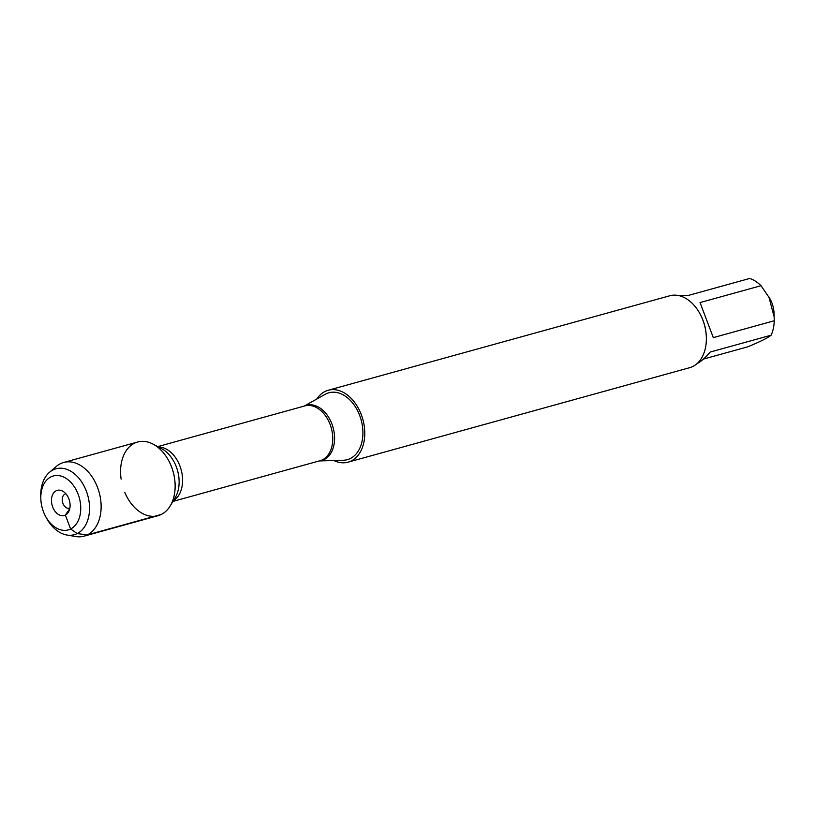 <?xml version="1.0" encoding="UTF-8"?>
<svg xmlns="http://www.w3.org/2000/svg" width="815" height="815" viewBox="0 0 815 815"><rect width="100%" height="100%" fill="white"/><g stroke="black" fill="none" stroke-linecap="round" stroke-linejoin="round"><path stroke-width="1.22" d="M319.307 460.933L343.431 460.241A34.699 23.839 -105.5 0 0 350.348 458.519A34.699 23.839 -105.5 0 0 359.69 415.487A34.699 23.839 -105.5 0 0 325.939 393.91A34.699 23.839 -105.5 0 0 325.195 394.297L304.138 406.104M316.852 398.983A37.307 25.632 74.5 0 1 325.022 391.475A37.307 25.632 74.5 0 1 328.201 390.253A37.307 25.632 74.5 0 1 362.848 419.379A37.307 25.632 74.5 0 1 348.087 462.166A37.307 25.632 74.5 0 1 333.875 460.516M124.777 492.331A38.224 26.263 -105.5 0 0 161.309 514.438A38.224 26.263 -105.5 0 0 170.213 505.891A38.224 26.263 -105.5 0 0 153.138 444.155A38.224 26.263 -105.5 0 0 121.129 479.149M348.087 462.166L689.684 367.677A37.307 25.632 -105.5 0 0 692.862 366.455A37.307 25.632 -105.5 0 0 706.33 336.952A37.307 25.632 -105.5 0 0 699.861 313.571A37.307 25.632 -105.5 0 0 669.787 295.774L328.201 390.253M677.55 295.356L688.726 295.325L749.678 278.465A35.809 24.603 74.5 0 1 761.006 285.708L770.022 298.861A23.38 16.066 74.5 0 1 774.077 313.52L774.25 320.764A35.809 24.603 74.5 0 1 771.112 335.199C768.178 337.726 760.385 341.607 747.732 346.833L703.437 359.079M700.044 302.569L713.298 337.624L700.044 302.569L761.006 285.708M713.298 337.624L774.25 320.764M768.779 296.609L774.209 317.086M771.112 335.199L710.16 352.06C705.474 357.653 701.053 361.544 696.917 363.724M706.33 336.952L706.31 336.452A35.809 24.603 -105.5 0 0 700.105 314.009L699.861 313.571M56.184 490.773A13.06 8.975 -105.5 0 0 52.669 506.971A13.06 8.975 -105.5 0 0 65.373 515.09A13.06 8.975 -105.5 0 0 68.409 512.177A13.06 8.975 -105.5 0 0 62.582 491.088A13.06 8.975 -105.5 0 0 56.184 490.773M50.927 476.887A27.975 19.224 -105.5 0 0 40.831 499.014A27.975 19.224 -105.5 0 0 45.681 516.547A27.975 19.224 -105.5 0 0 72.83 527.621A27.975 19.224 -105.5 0 0 77.466 492.586A27.975 19.224 -105.5 0 0 50.927 476.887M69.866 508.142A7.457 5.124 74.5 0 1 69.55 508.244A7.457 5.124 74.5 0 1 62.623 502.427A7.457 5.124 74.5 0 1 65.577 493.87A7.457 5.124 74.5 0 1 65.893 493.798M66.861 535.017L75.775 536.535A38.224 26.263 -105.5 0 0 84.027 536.168A38.224 26.263 -105.5 0 0 99.155 492.321A38.224 26.263 -105.5 0 0 63.641 462.482A38.224 26.263 -105.5 0 0 60.392 463.725A38.224 26.263 -105.5 0 0 56.378 466.394L49.511 472.282A34.199 23.492 74.5 0 1 53.097 469.888A34.199 23.492 74.5 0 1 88.499 498.434A34.199 23.492 74.5 0 1 66.861 535.017A34.199 23.492 74.5 0 1 46.679 518.371L45.681 516.547M84.027 536.168L158.049 515.691A38.224 26.263 -105.5 0 0 173.167 471.844A38.224 26.263 -105.5 0 0 137.664 442.005L63.641 462.482M40.831 499.014L40.75 496.936A34.199 23.492 74.5 0 1 49.511 472.282M69.774 508.611L65.373 515.09L70.62 528.986L77.16 533.57L87.287 534.915L161.309 514.438M304.27 406.074A28.647 19.682 74.5 0 1 331.99 424.167A28.647 19.682 74.5 0 1 324.207 459.528A28.647 19.682 74.5 0 1 319.429 460.893M172.902 501.429L320.051 460.72A28.444 19.54 -105.5 0 0 322.475 459.792A28.444 19.54 -105.5 0 0 330.758 426.296A28.444 19.54 -105.5 0 0 304.881 405.901L157.743 446.61M158.395 446.956A28.444 19.54 74.5 0 1 181.124 469.644A28.444 19.54 74.5 0 1 173.289 500.797M170.213 505.891L175.215 497.598A30.267 20.803 -105.5 0 0 161.686 448.708L153.138 444.155"/></g></svg>
